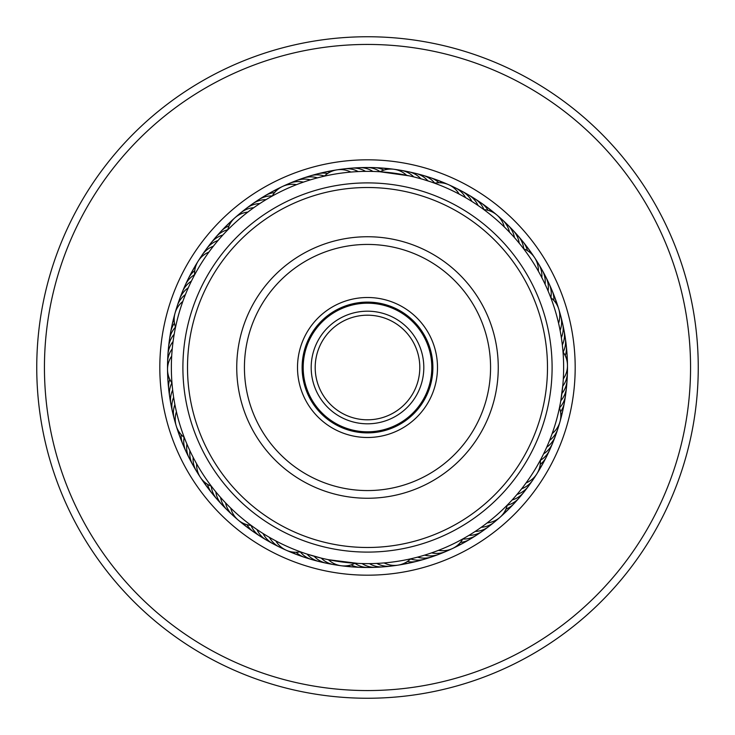 <?xml version="1.0" encoding="UTF-8"?>
<svg xmlns="http://www.w3.org/2000/svg" width="735" height="735" viewBox="0 0 735 735"><rect width="100%" height="100%" fill="white"/><g stroke="black" fill="none" stroke-linecap="round" stroke-linejoin="round"><path stroke-width="1.1" d="M419.804 367.5A52.304 52.304 0 0 1 367.5 419.804A52.304 52.304 0 0 1 315.196 367.5A52.304 52.304 0 0 1 367.5 315.196A52.304 52.304 0 0 1 419.804 367.5M423.81 367.5A56.31 56.31 0 0 1 367.5 423.81A56.31 56.31 0 0 1 311.19 367.5A56.31 56.31 0 0 1 367.5 311.19A56.31 56.31 0 0 1 423.81 367.5M431.812 367.5A64.312 64.312 0 0 1 367.5 431.812A64.312 64.312 0 0 1 303.188 367.5A64.312 64.312 0 0 1 367.5 303.188A64.312 64.312 0 0 1 431.812 367.5M218.966 239.408L217.992 240.538A23.079 23.079 0 0 0 206.572 248.77A23.079 23.079 78.8 0 1 217.992 240.538M214.271 245.058L213.343 246.225A23.079 23.079 -103.4 0 0 200.37 258.15M209.787 250.883L208.915 252.087A23.079 23.079 0 0 0 194.637 274.817M193.966 276.084L195.418 273.374M308.672 180.387L310.372 179.864A23.079 23.079 0 0 0 296.306 180.608A23.079 23.079 111.5 0 1 310.372 179.864M301.708 182.721L303.38 182.133A23.079 23.079 -70.6 0 0 286.025 185.156M297.85 184.136L296.49 184.669A23.079 23.079 0 0 0 272.189 196.07M270.912 196.787L273.604 195.299M397.534 170.051A23.079 23.079 -37.9 0 1 413.777 176.896L420.889 178.761A23.079 23.079 0 0 0 408.651 171.788A23.079 23.079 144.2 0 1 420.889 178.761M409.276 175.858L406.611 175.298A23.079 23.079 0 0 0 379.995 171.76L409.276 175.858M516.227 239.619L514.454 237.589A23.079 23.079 0 0 0 507.922 225.103A23.079 23.079 177 0 1 514.454 237.589M511.33 234.143L509.484 232.177A23.079 23.079 -5.2 0 0 499.515 217.633M502.997 225.682L504.311 226.95A23.079 23.079 0 0 0 483.841 209.585M483.409 209.273L485.1 210.522M561.751 340.305L561.356 337.659A23.079 23.079 0 0 0 562.615 323.63A23.079 23.079 -150.3 0 1 561.356 337.659M560.594 333.047L560.107 330.419A23.079 23.079 27.5 0 0 559.583 312.798M558.159 321.425L558.582 323.225A23.079 23.079 0 0 0 550.745 297.556M550.552 297.032L551.287 298.989M545.627 449.618L546.721 447.202A23.079 23.079 0 0 0 555.357 436.085M550.35 438.473L549.578 440.43A23.079 23.079 60.3 0 0 558.664 425.335M551.278 436.048L552.178 433.558A23.079 23.079 0 0 0 559.473 407.723L559.17 409.138M476.758 530.394L475.178 531.442A23.079 23.079 0 0 0 488.463 526.756A23.079 23.079 -84.9 0 1 475.178 531.442M482.785 526.187L481.241 527.298A23.079 23.079 93 0 0 497.053 519.498M488.646 521.758L487.149 522.925A23.079 23.079 0 0 0 507.251 505.129M507.674 504.697L506.204 506.185M371.377 563.607L369.448 563.635A23.079 23.079 0 0 0 383.156 566.878A23.079 23.079 -52.1 0 1 369.448 563.635M374.198 563.524L376.798 563.423A23.079 23.079 125.7 0 0 394.309 565.408M386.04 562.762L384.129 562.937A23.079 23.079 0 0 0 410.654 558.839M411.269 558.692L409.23 559.151M262.027 532.866L263.102 533.555A23.079 23.079 0 0 0 272.878 543.689A23.079 23.079 -19.4 0 1 263.102 533.555M268.293 536.706L269.396 537.349A23.079 23.079 158.4 0 0 283.048 548.485M274.697 540.298L275.827 540.905A23.079 23.079 0 0 0 300.367 551.792M189.373 449.609L189.906 450.748A23.079 23.079 0 0 0 192.643 464.566A23.079 23.079 13.3 0 1 189.906 450.748M192.57 456.224L193.149 457.345A23.079 23.079 -168.8 0 0 198.606 474.103M196.015 462.71L196.631 463.813A23.079 23.079 0 0 0 211.386 486.239M212.397 487.553L210.532 485.109M173.432 339.019L173.083 341.518A23.079 23.079 0 0 0 167.929 354.619A23.079 23.079 46 0 1 173.083 341.518M172.367 347.581L172.247 348.822A23.079 23.079 -136.1 0 0 167.791 365.865M267.301 198.882L266.024 199.644A23.079 23.079 -100.1 0 0 261.587 200.039A23.079 23.079 0 0 0 252.574 203.825A23.079 23.079 79.9 0 1 261.587 200.039M261.054 202.75L259.813 203.567A23.079 23.079 -102.3 0 0 255.385 204.119A23.079 23.079 77.7 0 0 243.726 210.761M254.962 206.857L253.75 207.711A23.079 23.079 75.6 0 0 249.349 208.437A23.079 23.079 -104.4 0 0 237.938 215.511M226.738 230.909L228.897 228.714M249.027 211.184L247.842 212.084A23.079 23.079 0 0 0 227.74 229.88M363.761 171.393L365.534 171.365A23.079 23.079 -69.6 0 0 361.51 169.445A23.079 23.079 110.4 0 0 348.114 168.728M356.42 171.668L358.193 171.577A23.079 23.079 108.3 0 0 354.095 169.813A23.079 23.079 -71.7 0 0 340.682 169.592M323.859 176.271L325.908 175.821M349.088 172.22L350.861 172.064A23.079 23.079 0 0 0 324.328 176.17M470.731 200.719L471.888 201.445A23.079 23.079 -36.8 0 0 469.536 197.651A23.079 23.079 143.2 0 0 458.658 189.795M464.41 196.971L465.595 197.651A23.079 23.079 141 0 0 463.105 193.948A23.079 23.079 -39 0 0 451.933 186.506M457.951 193.461L459.164 194.095A23.079 23.079 0 0 0 434.624 183.199L436.103 183.75M547.364 289.268L548.089 290.95A23.079 23.079 -2 0 0 548.328 286.494A23.079 23.079 0 0 0 545.857 277.04A23.079 23.079 178 0 1 548.328 286.494M544.313 282.589L545.094 284.243A23.079 23.079 -4.1 0 0 545.168 279.778A23.079 23.079 175.9 0 0 542.347 270.416M523.283 248.329L524.551 250.001M537.46 269.589L538.36 271.178A23.079 23.079 0 0 0 523.605 248.752M562.918 384.322L560.805 400.731A23.079 23.079 30.8 0 0 563.414 397.12A23.079 23.079 0 0 0 566.455 387.832M562.982 351.449L563.148 353.535M563.414 376.991L563.313 378.847A23.079 23.079 0 0 0 563.028 352.001M518.221 493.02L517.008 494.453A23.079 23.079 61.4 0 0 521.097 492.671A23.079 23.079 -118.6 0 0 530.422 483.014M540.638 459.66L536.807 466.523M527.197 481.388L526.095 482.904A23.079 23.079 0 0 0 540.372 460.174M433.42 552.233L431.629 552.867A23.079 23.079 -88.1 0 0 436.057 553.409A23.079 23.079 91.9 0 0 448.993 549.835M463.353 538.626L461.525 539.637M440.293 549.633L438.529 550.331A23.079 23.079 0 0 0 462.829 538.92M337.475 564.949A23.079 23.079 124.7 0 1 324.659 560.961A23.079 23.079 -55.3 0 1 321.232 558.104L307.092 554.107A23.079 23.079 129 0 0 310.299 557.213A23.079 23.079 0 0 0 319.063 561.531A23.079 23.079 -51 0 1 310.299 557.213M357.908 563.405L328.407 559.702A23.079 23.079 0 0 0 355.014 563.249L357.908 563.405M214.978 490.833L215.796 491.825A23.079 23.079 161.7 0 0 216.816 496.171A23.079 23.079 0 0 0 221.851 504.541A23.079 23.079 -18.3 0 1 216.816 496.171M219.71 496.456L220.555 497.42A23.079 23.079 159.5 0 0 221.74 501.72A23.079 23.079 -20.5 0 0 227.087 509.906M224.644 501.904L225.526 502.832A23.079 23.079 -22.6 0 0 226.867 507.086A23.079 23.079 157.4 0 0 235.494 517.376M252.491 526.389L250.01 524.56M229.779 507.159L230.698 508.06A23.079 23.079 0 0 0 251.168 525.424M172.523 388.815L172.661 390.074A23.079 23.079 -165.6 0 0 171.172 394.272A23.079 23.079 0 0 0 170.878 404.048A23.079 23.079 14.4 0 1 171.172 394.272M173.451 396.11L173.644 397.35A23.079 23.079 -167.7 0 0 172.312 401.613A23.079 23.079 12.3 0 0 172.385 411.389M174.664 403.359L174.893 404.599A23.079 23.079 10.1 0 0 173.726 408.899A23.079 23.079 -169.9 0 0 175.426 422.212M184.852 439.006L183.759 436.14M176.143 410.553L176.418 411.784A23.079 23.079 0 0 0 184.255 437.463M191.927 280.053L191.385 281.147A23.079 23.079 -132.9 0 0 187.866 283.885A23.079 23.079 0 0 0 182.335 291.942A23.079 23.079 47.1 0 1 187.866 283.885M185.542 294.257L186.157 292.75M171.76 354.913L171.687 356.144A23.079 23.079 0 0 0 171.972 382.99M172.109 384.662L171.861 381.603M183.226 300.293L182.813 301.451A23.079 23.079 0 0 0 175.527 327.286L175.812 325.936M223.863 233.932L224.745 232.986M315.728 178.311L320.102 177.172M423.507 179.524L430.508 181.756M518.046 241.778L520.913 245.279M375.631 171.531L372.884 171.43A23.079 23.079 -67.4 0 0 368.933 169.362A23.079 23.079 0 0 0 359.305 167.681A23.079 23.079 112.6 0 1 368.933 169.362M480.277 207.022L478.035 205.469A23.079 23.079 -34.7 0 0 475.83 201.592A23.079 23.079 0 0 0 468.636 194.968A23.079 23.079 145.3 0 1 475.83 201.592M543.073 280.053L541.851 277.646A23.079 23.079 173.8 0 0 541.759 273.19A23.079 23.079 -6.2 0 0 536.385 260.888M561.54 396.119L561.917 393.473A23.079 23.079 28.6 0 0 564.388 389.761A23.079 23.079 -151.4 0 0 567.007 376.596M562.477 388.833L562.753 386.169A23.079 23.079 -153.5 0 0 565.086 382.375A23.079 23.079 26.5 0 0 567.209 369.117M556.331 420.539A196.144 196.144 0 0 0 420.539 178.669A196.144 196.144 0 0 0 178.669 314.461A196.144 196.144 0 0 0 314.461 556.331A196.144 196.144 0 0 0 556.331 420.539M311.631 555.513L314.13 556.239A23.079 23.079 126.8 0 0 317.446 559.216A23.079 23.079 -53.2 0 0 330.098 563.681M422.12 555.88L424.637 555.136A23.079 23.079 94.1 0 0 429.038 555.844A23.079 23.079 -85.9 0 0 442.102 552.757M415.027 557.801L417.572 557.148A23.079 23.079 96.2 0 0 421.945 558.021A23.079 23.079 0 0 0 431.656 556.919A23.079 23.079 -83.8 0 1 421.945 558.021M520.012 490.842L521.666 488.766A23.079 23.079 -120.8 0 0 525.681 486.836A23.079 23.079 59.2 0 0 534.63 476.831M510.347 501.913L512.148 499.965A23.079 23.079 63.5 0 0 516.301 498.339A23.079 23.079 0 0 0 523.88 492.165A23.079 23.079 -116.5 0 1 516.301 498.339M186.414 442.874L185.927 441.689M303.114 552.775L299.026 551.305M255.89 528.796L254.843 528.061M364.027 563.607L359.507 563.479M470.584 534.373L466.707 536.706M544.24 452.567L542.421 456.233M355.575 168.14A23.079 23.079 112.6 0 1 359.296 167.681A23.079 23.079 0 0 0 355.575 168.14M380.114 171.696A23.079 23.079 114.7 0 0 376.357 169.555A23.079 23.079 -65.3 0 0 363.044 167.828M383.936 170.107A23.079 23.079 116.9 0 0 383.762 170.024A23.079 23.079 -63.1 0 0 370.532 167.8M378.01 168.058A23.079 23.079 119 0 1 381.759 168.021A23.079 23.079 0 0 0 378.01 168.058M381.768 168.021A23.079 23.079 119 0 1 387.749 169.261A23.079 23.079 0 0 0 381.777 168.021M385.471 168.591A23.079 23.079 121.2 0 1 391.534 169.068M185.413 294.579A23.079 23.079 42.8 0 0 182.105 297.565A23.079 23.079 -137.2 0 0 176.336 309.683M540.262 267.292A23.079 23.079 175.9 0 1 542.338 270.406M229.972 512.323A23.079 23.079 -20.5 0 1 227.097 509.915M173.506 414.981A23.079 23.079 12.3 0 1 172.385 411.398M188.279 287.808A23.079 23.079 -135 0 0 184.852 290.674A23.079 23.079 45 0 0 178.633 302.563M465.246 193.342A23.079 23.079 145.3 0 1 468.627 194.959A23.079 23.079 0 0 0 465.246 193.342M545.848 277.021A23.079 23.079 0 0 0 543.891 273.833A23.079 23.079 178 0 1 545.857 277.021M566.455 387.804A23.079 23.079 0 0 0 566.529 384.065A23.079 23.079 -149.2 0 1 563.414 397.12M525.975 489.041A23.079 23.079 -116.5 0 1 523.89 492.147A23.079 23.079 0 0 0 525.975 489.041M435.111 555.421A23.079 23.079 -83.8 0 1 431.675 556.909A23.079 23.079 0 0 0 435.111 555.421M322.775 562.146A23.079 23.079 -51 0 1 319.082 561.54A23.079 23.079 0 0 0 322.775 562.146M224.644 507.067A23.079 23.079 -18.3 0 1 221.86 504.559A23.079 23.079 0 0 0 224.644 507.067M171.861 407.677A23.079 23.079 14.4 0 1 170.878 404.066A23.079 23.079 0 0 0 171.861 407.677M181.196 295.534A23.079 23.079 47.1 0 1 182.326 291.96A23.079 23.079 0 0 0 181.196 295.534M249.679 206.232A23.079 23.079 79.9 0 1 252.564 203.843A23.079 23.079 0 0 0 249.679 206.232M483.97 209.594A23.079 23.079 147.5 0 0 481.967 205.763A23.079 23.079 -32.5 0 0 471.705 197.118M550.855 297.638A23.079 23.079 -179.8 0 0 551.241 293.329A23.079 23.079 0.2 0 0 547.272 280.504M559.519 407.851A23.079 23.079 -147.1 0 0 562.174 404.443A23.079 23.079 32.9 0 0 565.766 391.507M507.224 505.257A23.079 23.079 -114.4 0 0 511.294 503.824A23.079 23.079 65.6 0 0 521.317 494.894M410.562 558.931A23.079 23.079 -81.6 0 0 414.77 559.923A23.079 23.079 98.4 0 0 428.027 557.828M300.229 551.82A23.079 23.079 -48.9 0 0 303.233 554.934A23.079 23.079 131.1 0 0 315.517 560.336M211.257 486.193A23.079 23.079 -16.2 0 0 212.103 490.429A23.079 23.079 163.8 0 0 219.517 501.619M171.889 382.88A23.079 23.079 16.6 0 0 170.309 386.904A23.079 23.079 -163.4 0 0 170.502 400.318M194.628 274.679A23.079 23.079 49.3 0 0 191.118 277.214A23.079 23.079 -130.7 0 0 184.026 288.607M272.253 195.96A23.079 23.079 82 0 0 267.935 196.19A23.079 23.079 -98 0 0 255.808 201.932M488.04 210.329A23.079 23.079 149.6 0 0 487.948 210.164A23.079 23.079 -30.4 0 0 478.016 201.142M553.878 300.45A23.079 23.079 -177.7 0 0 553.887 300.266A23.079 23.079 2.3 0 0 550.405 287.302M560.539 411.857A23.079 23.079 -144.9 0 0 560.649 411.701A23.079 23.079 35.1 0 0 564.728 398.921M505.919 509.18A23.079 23.079 -112.2 0 0 506.093 509.116A23.079 23.079 67.8 0 0 516.439 500.563M407.337 561.522A23.079 23.079 -79.5 0 0 407.53 561.558A23.079 23.079 100.5 0 0 420.852 559.96M296.122 552.261A23.079 23.079 -46.8 0 0 296.26 552.398A23.079 23.079 133.2 0 0 308.332 558.251M207.555 484.347A23.079 23.079 -14 0 0 207.61 484.53A23.079 23.079 166 0 0 214.592 495.978M169.776 379.324A23.079 23.079 18.7 0 0 169.721 379.499A23.079 23.079 -161.3 0 0 169.408 392.922M194.775 270.553A23.079 23.079 51.4 0 0 194.628 270.673A23.079 23.079 -128.6 0 0 187.113 281.79M274.605 192.561A23.079 23.079 84.2 0 0 274.421 192.579A23.079 23.079 -95.8 0 0 262.083 197.871M484.163 205.405A23.079 23.079 151.8 0 1 491.715 211.68A23.079 23.079 0 0 0 484.163 205.405M553.28 294.211A23.079 23.079 -175.5 0 1 554.879 297.601A23.079 23.079 0 0 0 553.28 294.211M554.879 297.611A23.079 23.079 -175.5 0 1 556.239 303.573A23.079 23.079 0 0 0 554.879 297.62M562.918 409.992A23.079 23.079 0 0 0 563.414 406.29A23.079 23.079 -142.8 0 1 560.842 415.762A23.079 23.079 0 0 0 562.918 410.02M511.349 506.047A23.079 23.079 -110.1 0 1 508.923 508.905A23.079 23.079 0 0 0 511.349 506.047M508.914 508.914A23.079 23.079 -110.1 0 1 504.054 512.626A23.079 23.079 0 0 0 508.905 508.914M413.603 561.825A23.079 23.079 -77.3 0 1 410.02 562.918A23.079 23.079 0 0 0 413.603 561.825M410.011 562.918A23.079 23.079 -77.3 0 1 403.919 563.414A23.079 23.079 0 0 0 410.001 562.918M297.629 554.888A23.079 23.079 0 0 0 301.231 555.899A23.079 23.079 -44.6 0 1 292.218 552.003A23.079 23.079 0 0 0 297.601 554.879M209.888 490.162A23.079 23.079 -11.9 0 1 204.422 482.013A23.079 23.079 0 0 0 209.888 490.162M168.021 381.787A23.079 23.079 0 0 0 168.591 385.48A23.079 23.079 20.8 0 1 168.398 375.668A23.079 23.079 0 0 0 168.021 381.759M191.964 271.674A23.079 23.079 0 0 0 190.448 275.092A23.079 23.079 53.6 0 1 195.593 266.731A23.079 23.079 0 0 0 191.982 271.647M268.514 194.04A23.079 23.079 86.3 0 1 271.647 191.982A23.079 23.079 0 0 0 268.514 194.04M271.656 191.973A23.079 23.079 86.3 0 1 277.361 189.786A23.079 23.079 0 0 0 271.665 191.973M490.153 209.888A23.079 23.079 153.9 0 1 495.004 213.563M555.899 301.221A23.079 23.079 -173.4 0 1 557.984 306.936M561.825 413.594A23.079 23.079 -140.6 0 1 560.493 419.529M506.057 511.339A23.079 23.079 -107.9 0 1 501.729 515.612M406.299 563.414A23.079 23.079 -75.2 0 1 402.67 564.37M402.661 564.37A23.079 23.079 -75.2 0 1 400.345 564.664M294.221 553.29A23.079 23.079 -42.5 0 1 288.533 551.121M205.405 484.172A23.079 23.079 -9.7 0 1 201.794 479.284M168.058 378.02A23.079 23.079 23 0 1 167.663 371.947M194.031 268.523A23.079 23.079 55.7 0 1 196.98 263.204M275.083 190.448A23.079 23.079 88.5 0 1 280.439 187.572M292.907 182.234A23.079 23.079 111.5 0 1 296.288 180.617A23.079 23.079 0 0 0 292.907 182.234M299.898 179.57A23.079 23.079 113.6 0 1 303.344 178.081M303.353 178.081A23.079 23.079 113.6 0 1 317.437 177.852M306.991 177.172A23.079 23.079 -64.2 0 1 324.438 176.06M314.157 175.04A23.079 23.079 117.9 0 1 327.654 173.469M321.406 173.175A23.079 23.079 120.1 0 1 331.081 171.586A23.079 23.079 0 0 0 321.406 173.175M404.911 171.319A23.079 23.079 144.2 0 1 408.623 171.788A23.079 23.079 0 0 0 404.911 171.319M507.903 225.085A23.079 23.079 0 0 0 505.037 222.687A23.079 23.079 177 0 1 507.913 225.094M562.615 323.602A23.079 23.079 0 0 0 561.494 320.037A23.079 23.079 -150.3 0 1 562.615 323.611M555.366 436.057A23.079 23.079 0 0 0 556.358 432.456A23.079 23.079 -117.6 0 1 546.721 447.202M491.265 524.248A23.079 23.079 -84.9 0 1 488.481 526.747A23.079 23.079 0 0 0 491.265 524.248M386.876 566.281A23.079 23.079 -52.1 0 1 383.174 566.869A23.079 23.079 0 0 0 386.876 566.281M276.332 545.195A23.079 23.079 -19.4 0 1 272.896 543.698A23.079 23.079 0 0 0 276.332 545.195M194.738 467.699A23.079 23.079 13.3 0 1 192.653 464.584A23.079 23.079 0 0 0 194.738 467.699M167.993 358.386A23.079 23.079 46 0 1 167.929 354.647A23.079 23.079 0 0 0 167.993 358.386M204.587 251.967A23.079 23.079 78.8 0 1 206.553 248.788A23.079 23.079 0 0 0 204.587 251.967M412.234 172.854A23.079 23.079 146.4 0 1 415.937 173.469M415.946 173.469A23.079 23.079 146.4 0 1 427.917 180.893M510.366 227.942A23.079 23.079 179.1 0 1 519.213 243.184M563.139 327.332A23.079 23.079 -148.2 0 1 564.122 330.952M564.122 330.961A23.079 23.079 -148.2 0 1 562.339 344.945M553.795 439.484A23.079 23.079 -115.4 0 1 543.606 453.862M485.311 528.768A23.079 23.079 -82.7 0 1 468.958 535.365M379.416 566.86A23.079 23.079 -50 0 1 362.098 563.57M269.736 541.658A23.079 23.079 -17.3 0 1 256.956 529.522M191.1 461.157A23.079 23.079 15.5 0 1 186.91 444.041M168.471 350.926A23.079 23.079 48.2 0 1 168.545 347.177M168.545 347.159A23.079 23.079 48.2 0 1 174.195 334.25M209.025 245.949A23.079 23.079 80.9 0 1 222.861 235.025M419.492 174.673A23.079 23.079 -31.5 0 1 434.771 183.171M515.492 233.39A23.079 23.079 1.3 0 1 523.752 248.807M564.508 334.691A23.079 23.079 34 0 1 563.12 352.12M550.965 446.411A23.079 23.079 66.7 0 1 540.381 460.321M479.183 533.068A23.079 23.079 99.4 0 1 462.756 539.049M371.938 567.172A23.079 23.079 132.2 0 1 354.886 563.313M263.286 537.873A23.079 23.079 164.9 0 1 251.021 525.406M187.719 454.487A23.079 23.079 -162.4 0 1 184.136 437.371M169.234 343.475A23.079 23.079 -129.7 0 1 175.472 327.148M213.692 240.097A23.079 23.079 -96.9 0 1 227.776 229.733M426.677 176.749A23.079 23.079 150.7 0 1 438.887 182.73M520.417 239.031A23.079 23.079 -176.6 0 1 522.998 241.742M523.008 241.751A23.079 23.079 -176.6 0 1 527.445 250.653M565.592 342.097A23.079 23.079 -143.9 0 1 565.224 355.676M547.887 453.229A23.079 23.079 -111.1 0 1 540.234 464.456M472.899 537.138A23.079 23.079 -78.4 0 1 460.395 542.448M364.459 567.199A23.079 23.079 -45.7 0 1 351.064 564.893M256.974 533.849A23.079 23.079 -13 0 1 246.951 524.671M184.586 447.688A23.079 23.079 19.8 0 1 181.113 434.55M170.272 336.07A23.079 23.079 52.5 0 1 170.63 332.339M170.63 332.321A23.079 23.079 52.5 0 1 174.452 323.143M218.571 234.428A23.079 23.079 85.2 0 1 220.886 231.479M220.895 231.47A23.079 23.079 85.2 0 1 229.081 225.81M433.788 179.101A23.079 23.079 152.8 0 1 437.389 180.121A23.079 23.079 0 0 0 433.788 179.101M437.408 180.13A23.079 23.079 152.8 0 1 442.782 182.997A23.079 23.079 0 0 0 437.408 180.13M525.121 244.847A23.079 23.079 -174.5 0 1 530.587 252.987A23.079 23.079 0 0 0 525.121 244.847M566.409 349.529A23.079 23.079 -141.7 0 1 566.979 353.232A23.079 23.079 0 0 0 566.409 349.529M566.979 353.25A23.079 23.079 -141.7 0 1 566.602 359.332A23.079 23.079 0 0 0 566.979 353.25M544.543 459.917A23.079 23.079 -109 0 1 543.027 463.344A23.079 23.079 0 0 0 544.543 459.917M543.018 463.362A23.079 23.079 -109 0 1 539.416 468.278A23.079 23.079 0 0 0 543.018 463.362M466.477 540.969A23.079 23.079 -76.3 0 1 457.639 545.223A23.079 23.079 0 0 0 466.477 540.969M353.241 566.979A23.079 23.079 0 0 0 356.98 566.942A23.079 23.079 -43.5 0 1 347.251 565.739A23.079 23.079 0 0 0 353.213 566.979M250.819 529.595A23.079 23.079 -10.8 0 1 243.285 523.32A23.079 23.079 0 0 0 250.819 529.595M181.71 440.779A23.079 23.079 21.9 0 1 178.761 431.427A23.079 23.079 0 0 0 181.71 440.779M171.586 328.701A23.079 23.079 54.6 0 1 172.082 324.989A23.079 23.079 0 0 0 171.586 328.701M172.082 324.971A23.079 23.079 54.6 0 1 174.158 319.238A23.079 23.079 0 0 0 172.082 324.971M223.66 228.943A23.079 23.079 87.4 0 1 226.086 226.086A23.079 23.079 0 0 0 223.66 228.943M226.095 226.077A23.079 23.079 87.4 0 1 230.946 222.374A23.079 23.079 0 0 0 226.104 226.077M395.191 303.215A70 70 0 0 1 431.785 395.191A70 70 0 0 1 339.809 431.785A70 70 0 0 1 303.215 339.809A70 70 0 0 1 395.191 303.215M341.628 427.549A65.378 65.378 0 0 0 427.549 393.372A65.378 65.378 0 0 0 393.372 307.45A65.378 65.378 0 0 0 307.45 341.628A65.378 65.378 0 0 0 341.628 427.549M438.712 202.198A179.992 179.992 0 0 0 202.198 296.288A179.992 179.992 0 0 0 296.288 532.801A179.992 179.992 0 0 0 532.801 438.712A179.992 179.992 0 0 0 438.712 202.198M294.459 537.037A184.604 184.604 0 0 1 197.963 294.459A184.604 184.604 0 0 1 440.541 197.963A184.604 184.604 0 0 1 537.037 440.541A184.604 184.604 0 0 1 294.459 537.037M419.235 247.41A130.766 130.766 0 0 1 487.59 419.235A130.766 130.766 0 0 1 315.765 487.59A130.766 130.766 0 0 1 247.41 315.765A130.766 130.766 0 0 1 419.235 247.41M318.806 480.525A123.067 123.067 0 0 0 480.525 416.194A123.067 123.067 0 0 0 416.194 254.475A123.067 123.067 0 0 0 254.475 318.806A123.067 123.067 0 0 0 318.806 480.525M367.5 167.516A199.984 199.984 0 0 1 567.484 367.5A199.984 199.984 0 0 1 367.5 567.484A199.984 199.984 0 0 1 167.516 367.5A199.984 199.984 0 0 1 367.5 167.516A199.984 199.984 0 0 0 167.516 367.5A199.984 199.984 0 0 0 367.5 567.484M367.5 36.75A330.75 330.75 0 0 1 698.25 367.5A330.75 330.75 0 0 1 367.5 698.25A330.75 330.75 0 0 1 36.75 367.5A330.75 330.75 0 0 1 367.5 36.75M367.5 44.44A323.06 323.06 0 0 1 690.56 367.5A323.06 323.06 0 0 1 367.5 690.56A323.06 323.06 0 0 1 44.44 367.5A323.06 323.06 0 0 1 367.5 44.44M367.5 159.817A207.683 207.683 0 0 1 575.183 367.5A207.683 207.683 0 0 1 367.5 575.183A207.683 207.683 0 0 1 159.817 367.5A207.683 207.683 0 0 1 367.5 159.817"/></g></svg>
